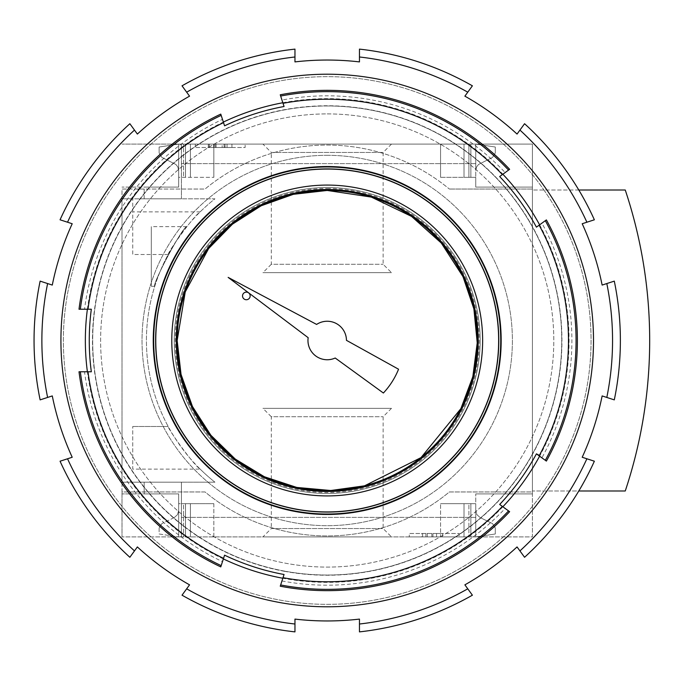 <?xml version="1.0" encoding="UTF-8"?>
<svg xmlns="http://www.w3.org/2000/svg" width="681" height="681" viewBox="0 0 681 681"><rect width="100%" height="100%" fill="white"/><g stroke="black" fill="none" stroke-linecap="round" stroke-linejoin="round"><path stroke-width="0.51" stroke-dasharray="3.4 2.55" d="M200.18 469.132A180.78 180.78 0 0 0 214.941 482.191L122.001 482.191L122.001 198.809L122.001 482.191L214.941 482.191A180.78 180.78 0 0 1 168.19 254.507C167.577 252.489 193.472 215.988 200.18 211.868A180.78 180.78 0 0 1 214.941 198.809L122.001 198.809L214.941 198.809A180.78 180.78 0 0 0 168.19 426.493C167.577 428.511 193.472 465.012 200.18 469.132L132.744 469.132L132.744 426.493L132.744 469.132M154.757 286.267C151.591 285.024 182.908 225.905 186.773 226.654C182.84 225.981 151.608 285.041 154.757 286.267L151.31 286.267L151.31 226.654L151.31 286.267M144.176 482.191L181.41 482.191L144.176 482.191L181.41 482.191L144.176 482.191L144.176 493.921L144.176 482.191L144.176 493.921L178.677 493.921L144.176 493.921L178.677 493.921L178.677 536.917L178.677 493.921L178.677 536.917L181.41 536.917L181.41 482.191L181.41 536.917L181.41 517.373L181.41 536.917L178.677 536.917L181.41 536.917L181.41 482.191L181.41 536.917L181.41 517.373L181.41 536.917L178.677 536.917L178.677 493.921L144.176 493.921L144.176 482.191M168.19 426.493L132.744 426.493L168.19 426.493M168.19 254.507L132.744 254.507L132.744 198.809L132.744 254.507L168.19 254.507M144.176 198.809L181.41 198.809L144.176 198.809L181.41 198.809L144.176 198.809L144.176 187.079L178.677 187.079L178.677 144.083L178.677 187.079L144.176 187.079L178.677 187.079L144.176 187.079L144.176 198.809M578.799 190.008L532.423 190.008L532.423 490.992L625.252 490.992A475.721 475.721 0 0 0 625.252 190.008L532.423 190.008L532.423 144.083L122.001 144.083L213.851 144.083L213.851 177.307L213.851 144.083L213.851 177.307L213.851 144.083L178.677 144.083L159.133 147.011L159.133 152.995L161.874 157.388L175.851 164.453L177.801 166.862L178.677 170.463L178.677 144.083L159.133 147.011L159.133 152.995L161.874 157.388L175.851 164.453L177.801 166.862L178.677 170.463L178.677 144.083L178.677 177.307L213.851 177.307L178.677 177.307L178.677 187.079L122.001 187.079L178.677 187.079L178.677 144.083L178.677 187.079L178.677 144.083L181.41 144.083L181.41 198.809L181.41 144.083L178.677 144.083L181.41 144.083L181.41 198.809L181.41 144.083L178.677 144.083L440.564 144.083L440.564 177.307L440.564 144.083L440.564 177.307L475.747 177.307L440.564 177.307L440.564 144.083L532.423 144.083L532.423 536.917L122.001 536.917L532.423 536.917L532.423 491.963L449.358 491.963A191.642 191.642 0 0 1 205.058 491.963L122.001 491.963L122.001 189.037L205.058 189.037A191.642 191.642 0 0 1 449.358 189.037A191.642 191.642 0 0 0 205.058 189.037L122.001 189.037L122.001 536.917L122.001 491.963L205.058 491.963A191.642 191.642 0 0 0 449.358 491.963L532.423 491.963L532.423 490.992L578.799 490.992M181.41 144.083L181.41 163.627L181.41 144.083L475.747 144.083L181.41 144.083L475.747 144.083L475.747 163.627L475.747 144.083L181.41 144.083M262.926 536.917L391.498 536.917L262.926 536.917L271.293 528.55L383.131 528.55L271.293 528.55L271.293 416.712L383.131 416.712L271.293 416.712L262.926 408.345L391.498 408.345L262.926 408.345M475.747 536.917L181.41 536.917L475.747 536.917L181.41 536.917L475.747 536.917L475.747 517.373L475.747 536.917L470.86 536.917L475.747 536.917L475.747 510.537L476.93 514.674L480.131 517.56L476.93 514.674L475.747 510.537L475.747 536.917L495.291 533.989L495.291 528.005L492.542 523.612L480.131 517.56L492.542 523.612L495.291 528.005L495.291 533.989L475.747 536.917L475.747 503.693L440.564 503.693L475.747 503.693L470.86 503.693L475.747 503.693L475.747 493.921L475.747 536.917M262.926 144.083L391.498 144.083L262.926 144.083L271.293 152.45L383.131 152.45L271.293 152.45L271.293 264.288L383.131 264.288L271.293 264.288L262.926 272.655L391.498 272.655L262.926 272.655M178.677 503.693L178.677 493.921L122.001 493.921L178.677 493.921L178.677 503.693L213.851 503.693L178.677 503.693L178.677 536.917L178.677 510.537L177.486 514.674L174.285 517.56L177.486 514.674L178.677 510.537L178.677 536.917L178.677 503.693M245.126 144.083L195.285 144.083L245.126 144.083L245.126 147.505L195.285 147.505L195.285 144.083L195.285 147.505L245.126 147.505L245.126 144.083M468.903 144.083L464.016 144.083L468.903 144.083L468.903 177.307L470.86 177.307L468.903 177.307L468.903 144.083M459.13 536.917L409.298 536.917L459.13 536.917L459.13 533.495L409.298 533.495L409.298 536.917L409.298 533.495L459.13 533.495L459.13 536.917M440.564 536.917L470.86 536.917L440.564 536.917L440.564 503.693L440.564 536.917M475.747 144.083L475.747 163.627L475.747 144.083L495.291 147.011L495.291 152.995L492.542 157.388L478.564 164.453L476.623 166.862L475.747 170.463L475.747 144.083L495.291 147.011L495.291 152.995L492.542 157.388L478.564 164.453L476.623 166.862L475.747 170.463L475.747 144.083L475.747 187.079L532.423 187.079L475.747 187.079L475.747 177.307L470.86 177.307L475.747 177.307L475.747 144.083M532.423 493.921L475.747 493.921L532.423 493.921M213.851 536.917L213.851 503.693L185.513 503.693L213.851 503.693L213.851 536.917M468.903 503.693L470.86 503.693L468.903 503.693L468.903 536.917L468.903 503.693M183.564 503.693L185.513 503.693L183.564 503.693L183.564 536.917L183.564 503.693M159.133 528.005L159.133 533.989L178.677 536.917L159.133 533.989L159.133 528.005L161.874 523.612L159.133 528.005M174.285 517.56L161.874 523.612L174.285 517.56M532.423 189.037L449.358 189.037L532.423 189.037M183.564 177.307L185.513 177.307L183.564 177.307L183.564 144.083L183.564 177.307M220.772 114.11L224.577 125.823A237.95 237.95 0 0 1 284.054 106.5L281.96 100.039A244.683 244.683 0 0 1 505.157 172.557L499.667 176.549A237.95 237.95 0 0 1 536.424 227.148L541.923 223.155A244.683 244.683 0 0 1 541.923 457.845L536.424 453.852A237.95 237.95 0 0 1 499.667 504.451L505.157 508.443A244.683 244.683 0 0 1 282.836 581.131A244.683 244.683 0 0 1 281.96 580.961L284.054 574.5A237.95 237.95 0 0 1 224.577 555.177L222.474 561.638A244.683 244.683 0 0 1 84.529 371.766L91.322 371.766A237.95 237.95 0 0 1 91.322 309.234L84.529 309.234A244.683 244.683 0 0 1 222.474 119.362M84.529 309.234L79.013 309.234M281.96 100.039L280.249 94.787M509.626 169.314L505.157 172.557M505.157 508.443L509.626 511.686M280.249 586.213L281.96 580.961M222.474 561.638L220.772 566.89M79.013 371.766L84.529 371.766M543.932 190.008A263.845 263.845 0 0 1 543.932 490.992A263.845 263.845 0 0 1 93.416 462.791A263.845 263.845 0 0 1 327.212 76.655A263.845 263.845 0 0 1 555.705 472.418A263.845 263.845 0 0 1 98.711 472.418A263.845 263.845 0 0 1 327.212 76.655A263.845 263.845 0 0 1 543.932 190.008M327.212 190.501A149.999 149.999 0 0 1 457.113 415.504A149.999 149.999 0 0 1 197.303 415.504A149.999 149.999 0 0 1 327.212 190.501M246.343 292.123A3.814 3.814 0 0 1 249.638 297.835A3.814 3.814 0 0 1 243.04 297.835A3.814 3.814 0 0 1 246.343 292.123M316.614 324.428L228.144 277.388L308.17 337.691A19.247 19.247 0 0 0 335.205 358.01L383.386 393.022A76.902 76.902 0 0 0 398.555 369.221L346.459 340.338A19.247 19.247 0 0 0 316.614 324.428M327.212 187.522A152.978 152.978 0 0 1 459.692 416.993A152.978 152.978 0 0 1 194.723 416.993A152.978 152.978 0 0 1 327.212 187.522A152.978 152.978 0 0 1 459.692 416.993A152.978 152.978 0 0 1 194.723 416.993A152.978 152.978 0 0 1 327.212 187.522A152.978 152.978 0 0 1 459.692 416.993A152.978 152.978 0 0 1 194.723 416.993A152.978 152.978 0 0 1 327.212 187.522M541.923 223.155L546.392 219.912M546.392 461.088L541.923 457.845M284.641 571.35A234.741 234.741 0 0 1 327.212 105.759A234.741 234.741 0 0 1 560.974 361.875A234.741 234.741 0 0 1 284.641 571.35M327.212 155.319A185.181 185.181 0 0 1 487.579 433.09A185.181 185.181 0 0 1 166.836 433.09A185.181 185.181 0 0 1 327.212 155.319A185.181 185.181 0 0 1 487.579 433.09A185.181 185.181 0 0 1 166.836 433.09A185.181 185.181 0 0 1 327.212 155.319M327.212 105.972A234.528 234.528 0 0 1 530.32 457.76A234.528 234.528 0 0 1 124.104 457.76A234.528 234.528 0 0 1 327.212 105.972A234.528 234.528 0 0 1 530.32 457.76A234.528 234.528 0 0 1 124.104 457.76A234.528 234.528 0 0 1 327.212 105.972M432.946 536.917L421.641 536.917L442.522 536.917L432.946 536.917L432.946 533.495L421.641 533.495L421.641 536.917M421.641 533.495L442.522 533.495L436.555 533.495L436.555 536.917L436.555 533.495L432.946 533.495M442.522 533.495L442.522 536.917L442.522 533.495M425.906 533.495L425.906 536.917L425.906 533.495M431.865 533.495L431.865 536.917L431.865 533.495M427.276 533.495L427.276 536.917M422.595 533.495L422.595 536.917M227.045 144.083L227.045 147.505L222.159 147.505L222.159 144.083L208.318 144.083L231.932 144.083L213.655 144.083L222.159 144.083L222.159 147.505L208.318 147.505L224.892 147.505L224.892 144.083M224.892 147.505L208.48 147.505L231.932 147.505L231.932 144.083L231.932 147.505L214.098 147.505L214.098 144.083M227.045 147.505L214.098 147.505M231.932 147.505L231.932 144.083M208.48 147.505L208.48 144.083L208.48 147.505M464.016 536.917L464.016 503.693L464.016 536.917M190.399 536.917L190.399 503.693L190.399 536.917M464.016 177.307L464.016 144.083L464.016 177.307M190.399 177.307L190.399 144.083L190.399 177.307M200.18 211.868L132.744 211.868M40.128 399.875A293.162 293.162 0 0 1 40.128 281.125A293.162 293.162 0 0 0 40.128 399.875M129.85 123.721A293.162 293.162 0 0 0 60.056 219.793A293.162 293.162 0 0 1 129.85 123.721L137.366 134.063A280.453 280.453 0 0 1 189.548 96.157L186.654 92.182A285.339 285.339 0 0 1 294.958 56.983L294.958 61.903A280.453 280.453 0 0 1 359.457 61.903L359.457 56.983A285.339 285.339 0 0 1 467.77 92.182L464.876 96.157A280.453 280.453 0 0 1 517.049 134.063L519.943 130.088A285.339 285.339 0 0 1 586.886 222.219L582.204 223.743A280.453 280.453 0 0 1 602.132 285.075L606.814 283.56A285.339 285.339 0 0 1 606.814 397.44L602.132 395.925A280.453 280.453 0 0 1 582.204 457.257L586.886 458.781A285.339 285.339 0 0 1 519.943 550.912L517.049 546.937A280.453 280.453 0 0 1 464.876 584.843L467.77 588.818A285.339 285.339 0 0 1 359.457 624.017L359.457 619.097A280.453 280.453 0 0 1 294.958 619.097L294.958 624.017A285.339 285.339 0 0 1 186.654 588.818L189.548 584.843A280.453 280.453 0 0 1 137.366 546.937L134.472 550.912A285.339 285.339 0 0 1 67.538 458.781L72.212 457.257A280.453 280.453 0 0 1 52.284 395.925L47.61 397.44A285.339 285.339 0 0 1 47.61 283.56L52.284 285.075A280.453 280.453 0 0 1 72.212 223.743L67.538 222.219A285.339 285.339 0 0 1 134.472 130.088M182.031 85.815A293.162 293.162 0 0 1 294.958 49.117A293.162 293.162 0 0 0 182.031 85.815L186.654 92.182M359.457 49.117A293.162 293.162 0 0 1 472.393 85.815A293.162 293.162 0 0 0 359.457 49.117M524.566 123.721A293.162 293.162 0 0 1 594.368 219.793A293.162 293.162 0 0 0 524.566 123.721L519.943 130.088M594.368 461.207A293.162 293.162 0 0 1 524.566 557.279A293.162 293.162 0 0 0 594.368 461.207M472.393 595.185A293.162 293.162 0 0 1 359.457 631.883A293.162 293.162 0 0 0 472.393 595.185L467.77 588.818M294.958 631.883A293.162 293.162 0 0 1 182.031 595.185A293.162 293.162 0 0 0 294.958 631.883L294.958 624.017M129.85 557.279A293.162 293.162 0 0 1 60.056 461.207A293.162 293.162 0 0 0 129.85 557.279M327.212 74.212A266.288 266.288 0 0 1 557.824 473.644A266.288 266.288 0 0 1 96.6 473.644A266.288 266.288 0 0 1 327.212 74.212M282.836 102.746A241.857 241.857 0 0 1 502.85 174.234M539.616 224.832A241.857 241.857 0 0 1 539.616 456.168M502.85 506.766A241.857 241.857 0 0 1 282.836 578.254M223.359 558.922A241.857 241.857 0 0 1 87.381 371.766M87.381 309.234A241.857 241.857 0 0 1 223.359 122.078M614.296 281.125A293.162 293.162 0 0 1 614.296 399.875A293.162 293.162 0 0 0 614.296 281.125M327.212 113.906A226.594 226.594 0 0 1 523.442 453.793A226.594 226.594 0 0 1 130.973 453.793A226.594 226.594 0 0 1 327.212 113.906A226.594 226.594 0 0 1 523.442 453.793A226.594 226.594 0 0 1 130.973 453.793A226.594 226.594 0 0 1 327.212 113.906M327.212 189.471A151.029 151.029 0 0 1 457.998 416.014A151.029 151.029 0 0 1 196.417 416.014A151.029 151.029 0 0 1 327.212 189.471M327.212 188.501A151.999 151.999 0 0 1 458.849 416.5A151.999 151.999 0 0 1 195.575 416.5A151.999 151.999 0 0 1 327.212 188.501M215.162 147.505L215.162 144.083M216.098 147.505L216.098 144.083M224.092 147.505L224.092 144.083M209.561 147.505L209.561 144.083M470.86 536.917L470.86 503.693L470.86 536.917M185.513 536.917L185.513 503.693L185.513 536.917M470.86 177.307L470.86 144.083L470.86 177.307M185.513 177.307L185.513 144.083L185.513 177.307M475.747 163.627L181.41 163.627L475.747 163.627M475.747 517.373L181.41 517.373L475.747 517.373M391.498 408.345L383.131 416.712L383.131 528.55L391.498 536.917M391.498 144.083L383.131 152.45L383.131 264.288L391.498 272.655M213.655 147.505L213.655 144.083M225.07 147.505L225.07 144.083M208.318 147.505L208.318 144.083M186.773 226.654L151.31 226.654"/><path stroke-width="1.02" d="M221.18 115.37L224.577 125.823A237.95 237.95 0 0 1 284.054 106.5L280.657 96.038A248.854 248.854 0 0 1 508.562 170.088L499.667 176.549A237.95 237.95 0 0 1 536.424 227.148L545.319 220.687A248.854 248.854 0 0 1 545.319 460.313L536.424 453.852A237.95 237.95 0 0 1 499.667 504.451L508.562 510.912A248.854 248.854 0 0 1 280.657 584.962L284.054 574.5A237.95 237.95 0 0 1 224.577 555.177L221.18 565.63A248.854 248.854 0 0 1 80.332 371.766L91.322 371.766A237.95 237.95 0 0 1 91.322 309.234L80.332 309.234A248.854 248.854 0 0 1 221.18 115.37L220.772 114.11A250.165 250.165 0 0 0 79.013 309.234L80.332 309.234M280.657 96.038L280.249 94.787A250.165 250.165 0 0 1 509.626 169.314L508.562 170.088M508.562 510.912L509.626 511.686A250.165 250.165 0 0 1 280.249 586.213L280.657 584.962M221.18 565.63L220.772 566.89A250.165 250.165 0 0 1 79.013 371.766L80.332 371.766M578.799 490.992L625.252 490.992A475.721 475.721 0 0 0 625.252 190.008L578.799 190.008M327.212 190.501A149.999 149.999 0 0 1 457.113 415.504A149.999 149.999 0 0 1 197.303 415.504A149.999 149.999 0 0 1 327.212 190.501M327.212 185.079A155.421 155.421 0 0 1 461.812 418.211A155.421 155.421 0 0 1 192.612 418.211A155.421 155.421 0 0 1 327.212 185.079M327.212 169.058A171.442 171.442 0 0 1 475.678 426.221A171.442 171.442 0 0 1 178.737 426.221A171.442 171.442 0 0 1 327.212 169.058M327.212 166.539A173.961 173.961 0 0 1 480.165 423.369A173.961 173.961 0 0 1 155.626 311.838A173.961 173.961 0 0 1 327.212 166.539M545.319 220.687L546.392 219.912A250.165 250.165 0 0 1 546.392 461.088L545.319 460.313M316.614 324.428L228.144 277.388L308.17 337.691A19.247 19.247 0 0 0 335.205 358.01L383.386 393.022A76.902 76.902 0 0 0 398.555 369.221L346.459 340.338A19.247 19.247 0 0 0 316.614 324.428M246.343 292.123A3.814 3.814 0 0 0 242.53 295.937A3.814 3.814 0 0 0 246.343 299.742A3.814 3.814 0 0 0 250.148 295.937A3.814 3.814 0 0 0 246.343 292.123M40.128 281.125L47.61 283.56L40.128 281.125A293.162 293.162 0 0 0 40.128 399.875L47.61 397.44L40.128 399.875M60.056 219.793L67.538 222.219L60.056 219.793A293.162 293.162 0 0 1 129.85 123.721L137.366 134.063A280.453 280.453 0 0 1 189.548 96.157L182.031 85.815A293.162 293.162 0 0 1 294.958 49.117L294.958 56.983L294.958 49.117M359.457 49.117L359.457 56.983L359.457 49.117A293.162 293.162 0 0 1 472.393 85.815L467.77 92.182L472.393 85.815M186.654 92.182A285.339 285.339 0 0 1 294.958 56.983L294.958 61.903A280.453 280.453 0 0 1 359.457 61.903L359.457 56.983A285.339 285.339 0 0 1 467.77 92.182L464.876 96.157A280.453 280.453 0 0 1 517.049 134.063L524.566 123.721A293.162 293.162 0 0 1 594.368 219.793L586.886 222.219L594.368 219.793M594.368 461.207L586.886 458.781L594.368 461.207A293.162 293.162 0 0 1 524.566 557.279L519.943 550.912L524.566 557.279M614.296 281.125L606.814 283.56L614.296 281.125A293.162 293.162 0 0 1 614.296 399.875L602.132 395.925A280.453 280.453 0 0 1 582.204 457.257L586.886 458.781A285.339 285.339 0 0 1 519.943 550.912L517.049 546.937A280.453 280.453 0 0 1 464.876 584.843L472.393 595.185A293.162 293.162 0 0 1 359.457 631.883L359.457 624.017L359.457 631.883M467.77 588.818A285.339 285.339 0 0 1 359.457 624.017L359.457 619.097A280.453 280.453 0 0 1 294.958 619.097L294.958 631.883A293.162 293.162 0 0 1 182.031 595.185L186.654 588.818L182.031 595.185M129.85 557.279L134.472 550.912L129.85 557.279A293.162 293.162 0 0 1 60.056 461.207L67.538 458.781L60.056 461.207M502.85 174.234A241.857 241.857 0 0 1 539.616 224.832M539.616 456.168A241.857 241.857 0 0 1 502.85 506.766M282.836 578.254A241.857 241.857 0 0 1 223.359 558.922M87.381 371.766A241.857 241.857 0 0 1 87.381 309.234M223.359 122.078A241.857 241.857 0 0 1 282.836 102.746M327.212 74.212A266.288 266.288 0 0 1 557.824 473.644A266.288 266.288 0 0 1 96.6 473.644A266.288 266.288 0 0 1 327.212 74.212M614.296 399.875L606.814 397.44A285.339 285.339 0 0 0 606.814 283.56L602.132 285.075A280.453 280.453 0 0 0 582.204 223.743L586.886 222.219A285.339 285.339 0 0 0 519.943 130.088M134.472 130.088A285.339 285.339 0 0 0 67.538 222.219L72.212 223.743A280.453 280.453 0 0 0 52.284 285.075L47.61 283.56A285.339 285.339 0 0 0 47.61 397.44L52.284 395.925A280.453 280.453 0 0 0 72.212 457.257L67.538 458.781A285.339 285.339 0 0 0 134.472 550.912L137.366 546.937A280.453 280.453 0 0 0 189.548 584.843L186.654 588.818A285.339 285.339 0 0 0 294.958 624.017M87.968 309.234A241.278 241.278 0 0 1 223.538 122.631M283.024 103.308A241.278 241.278 0 0 1 502.382 174.583M502.382 506.417A241.278 241.278 0 0 1 283.024 577.692M223.538 558.369A241.278 241.278 0 0 1 87.968 371.766M327.212 189.531A150.969 150.969 0 0 1 457.947 415.98A150.969 150.969 0 0 1 196.469 415.98A150.969 150.969 0 0 1 327.212 189.531M327.212 168.922A171.578 171.578 0 0 1 475.798 426.289A171.578 171.578 0 0 1 178.618 426.289A171.578 171.578 0 0 1 327.212 168.922M327.212 166.964A173.536 173.536 0 0 1 477.492 427.268A173.536 173.536 0 0 1 176.924 427.268A173.536 173.536 0 0 1 327.212 166.964M536.424 453.852L539.352 455.436A241.278 241.278 0 0 1 539.139 455.827M539.139 225.173A241.278 241.278 0 0 1 539.352 455.436M327.212 190.45L293.324 194.323L261.198 205.756L232.476 224.134L208.65 248.531L185.249 291.894L177.162 340.5L181.035 374.38L192.459 406.514L210.846 435.236L235.243 459.062L264.39 476.768L296.78 487.434L330.745 490.507L364.522 485.834L421.028 457.606L460.901 408.617L472.835 376.67L477.236 342.858L473.899 308.919L462.978 276.614L441.305 243.049L411.554 216.396L371.332 197.081L327.212 190.45"/></g></svg>
